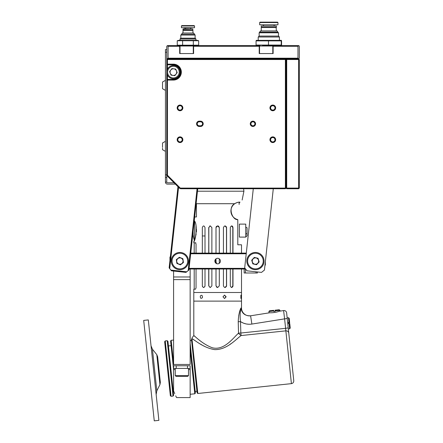 <?xml version="1.0" encoding="UTF-8"?>
<svg xmlns="http://www.w3.org/2000/svg" width="443" height="443" viewBox="0 0 443 443"><rect width="100%" height="100%" fill="white"/><g stroke="black" fill="none" stroke-linecap="round" stroke-linejoin="round"><path stroke-width="0.66" d="M253.285 188.751L244.686 267.899L247.033 270.823L261.525 272.395L264.449 270.047L273.287 188.751M178.562 187.3L169.724 268.63L169.137 267.899L177.964 186.697L175.373 184.111L167.426 184.111A1.988 1.988 0 0 1 165.438 182.123L165.438 49.588L166.762 49.588L166.762 52.235L166.762 46.271L167.426 45.607L179.686 45.607L179.686 46.271L168.085 46.271L167.426 45.607M171.485 270.823L170.898 270.092L186.708 271.808L185.977 272.395L171.485 270.823M169.724 268.63L170.898 270.092M186.708 271.808L188.17 270.634L197.069 188.751M197.739 188.751L188.901 270.047L188.17 270.634M168.085 46.271L168.085 58.199L297.978 58.199L298.637 58.864L299.302 58.199L299.302 46.271L298.637 45.607L297.978 46.271L273.126 46.271L273.126 45.607L298.637 45.607M179.686 46.271L179.686 53.564L193.602 53.564L193.602 45.607L259.21 45.607L259.21 53.564L273.126 53.564L273.126 46.271M259.21 46.271L193.602 46.271M297.978 58.199L297.978 46.271M166.762 58.199L167.426 58.864L168.085 58.199M167.426 175.223L166.994 175.406L166.762 174.835L167.232 175.965L179.548 188.286L180.678 188.751L285.386 188.751L286.045 188.092L285.386 188.751L286.045 188.092L286.045 59.528L286.045 188.092L298.637 188.092L298.637 59.528L299.302 59.528L298.637 58.864L167.426 58.864L285.386 58.864L285.386 59.528L167.426 59.528L167.426 58.864L166.762 59.528L167.426 59.528L167.426 64.163L173.39 64.163A7.952 7.952 0 0 1 181.342 72.115A7.952 7.952 0 0 1 173.39 80.072L167.426 80.072L167.426 175.223L180.29 188.092L285.386 188.092L285.386 59.528L286.045 59.528L285.386 58.864M263.513 45.551L263.513 45.607C256.658 45.607 256.658 45.607 263.513 45.607L279.422 45.607M193.602 45.607L180.135 45.607L193.602 45.607M165.438 174.835L166.762 174.835L166.762 79.408L173.39 79.408A7.287 7.287 0 0 0 180.678 72.115A7.287 7.287 0 0 0 173.39 64.828L166.762 64.828L166.762 59.528M286.045 188.092L286.71 188.751L286.71 58.864L286.045 59.528L298.637 59.528L298.637 58.864L299.302 59.528L299.302 188.092L298.637 188.092L298.637 188.751L286.71 188.751L286.045 188.092L285.386 188.092L285.386 188.751M272.794 105.052A2.852 2.852 0 0 1 275.264 109.327A2.852 2.852 0 0 1 270.324 109.327A2.852 2.852 0 0 1 272.794 105.052M272.794 105.716A2.187 2.187 0 0 0 270.607 107.904A2.187 2.187 0 0 0 272.794 110.091A2.187 2.187 0 0 0 274.981 107.904A2.187 2.187 0 0 0 272.794 105.716M272.794 136.865A2.852 2.852 0 0 1 275.264 141.14A2.852 2.852 0 0 1 270.324 141.14A2.852 2.852 0 0 1 272.794 136.865M272.794 137.524A2.187 2.187 0 0 0 270.607 139.711A2.187 2.187 0 0 0 272.794 141.898A2.187 2.187 0 0 0 274.981 139.711A2.187 2.187 0 0 0 272.794 137.524M180.013 136.865A2.852 2.852 0 0 1 182.483 141.14A2.852 2.852 0 0 1 177.549 141.14A2.852 2.852 0 0 1 180.013 136.865M180.013 137.524A2.187 2.187 0 0 0 177.831 139.711A2.187 2.187 0 0 0 180.013 141.898A2.187 2.187 0 0 0 182.2 139.711A2.187 2.187 0 0 0 180.013 137.524M180.013 105.052A2.852 2.852 0 0 1 182.483 109.327A2.852 2.852 0 0 1 177.549 109.327A2.852 2.852 0 0 1 180.013 105.052M180.013 105.716A2.187 2.187 0 0 0 177.831 107.904A2.187 2.187 0 0 0 180.013 110.091A2.187 2.187 0 0 0 182.2 107.904A2.187 2.187 0 0 0 180.013 105.716M180.113 188.519L180.29 188.092M167.426 79.408L167.426 75.005A6.628 6.628 0 0 1 167.426 69.23L167.426 64.828M199.234 125.795L200.557 125.795A1.988 1.988 0 0 0 202.545 123.807A1.988 1.988 0 0 0 200.557 121.819L199.234 121.819A1.988 1.988 0 0 0 197.246 123.807A1.988 1.988 0 0 0 199.234 125.795L199.234 126.46A2.652 2.652 0 0 1 196.581 123.807A2.652 2.652 0 0 1 199.234 121.155L200.557 121.155A2.652 2.652 0 0 1 203.21 123.807A2.652 2.652 0 0 1 200.557 126.46L199.234 126.46M252.914 121.819A1.988 1.988 0 0 0 251.192 124.804A1.988 1.988 0 0 0 254.636 124.804A1.988 1.988 0 0 0 252.914 121.819M252.914 121.155A2.652 2.652 0 0 1 255.207 125.131A2.652 2.652 0 0 1 250.616 125.131A2.652 2.652 0 0 1 252.914 121.155M167.426 64.163L166.762 64.828M166.762 79.408L167.426 80.072M216.106 263.386L214.866 261.065L215.082 260.002M215.337 259.52L216.588 263.64M214.866 261.065A2.785 2.785 0 0 0 219.041 263.48A2.785 2.785 0 0 0 219.041 258.657A2.785 2.785 0 0 0 214.866 261.065M265.368 265.041L265.368 261.608L265.368 265.041L264.947 265.462L265.368 265.041M189.083 268.358L245.051 268.358M245.583 269.017L189.011 269.017M246.219 253.778L190.667 253.778M252.992 258.817A3.311 3.311 0 0 0 252.261 262.051M177.842 258.452A3.311 3.311 0 0 0 176.596 261.52M190.739 253.114L246.291 253.114M169.94 257.09L170.356 256.674L169.94 257.09L169.94 260.528L169.94 257.09M190.152 364.451L173.584 364.451L173.584 279.622L190.152 279.622L190.152 364.451M190.152 269.017L190.152 279.622M173.584 279.622L173.584 276.975L190.152 276.975M173.584 271.05L173.584 276.975M175.24 369.589L173.584 369.589L173.584 365.774L176.231 365.774L176.231 368.426L173.584 368.426M190.152 368.426L187.5 368.426L187.5 365.774L190.152 365.774L190.152 397.581L176.53 397.581M173.584 369.589L173.584 390.87C177.427 399.747 177.427 399.747 173.584 390.87L174.758 393.705M175.71 395.832L176.325 397.149M187.5 368.426L176.231 368.426M187.5 365.774L176.231 365.774M257.416 271.947L257.416 272.993L256.087 272.993L256.087 271.803M245.483 269.017L245.483 272.993L244.159 272.993L244.159 269.017M256.087 272.993L245.483 272.993M286.71 58.864L298.637 58.864M298.637 188.751L299.302 188.092M182.2 139.711A2.187 2.187 0 0 1 180.013 141.898M165.438 52.235L166.762 52.235L166.762 182.123L166.762 177.488L165.438 177.488L165.438 182.123L166.762 182.123A0.664 0.664 0 0 0 167.426 182.787L174.049 182.787L166.994 175.406M152.193 401.236L154.258 420.85L158.871 420.363L148.311 319.924L143.698 320.405L152.193 401.236M158.173 361.748L160.344 382.414L157.647 356.737L156.794 354.666L152.453 349.256L156.822 390.815L159.94 384.618L156.794 354.666M165.245 340.933L164.658 341.658L170.339 395.704L171.064 396.297L165.245 340.933L167.221 340.722L173.041 396.086L171.064 396.297M171.076 345.651L168.44 345.928M173.041 396.086L173.634 395.355L167.952 341.315L167.221 340.722M190.152 343.297L195.38 393.074L194.793 393.799L190.152 394.287M190.152 349.638L194.793 393.799M173.584 340.058L171.181 340.307L173.584 363.182M173.584 369.523L170.588 341.038L171.181 340.307M191.586 340.495L190.152 340.645M293.77 380.731L288.753 332.964L293.77 380.731C293.77 382.337 292.984 383.311 291.411 383.644L197.822 393.484L197.096 392.891L191.465 339.344L192.057 338.624L194.926 340.584M197.822 393.484L191.891 338.092L193.796 335.545C193.956 335.185 201.958 343.967 212.385 347.783C224.269 350.839 233.516 337.527 238.533 333.164L238.223 321.74L240.494 321.601L240.837 333.025L240.494 321.601C239.912 316.452 240.051 311.933 240.903 308.051L240.494 309.269M240.604 321.673L243.124 323.002M243.6 323.191L245.954 323.894M246.718 324.038L248.911 324.254M240.355 312.099L240.56 310.321M240.693 309.336L240.903 308.051L241.507 307.924A7.952 7.952 81 0 0 250.705 315.776L269.045 312.869L268.901 311.512L273.78 311.003L273.713 310.344L269.494 310.787L268.901 311.512M250.577 315.798L250.594 315.793C245.079 315.997 241.845 313.417 240.903 308.051C239.347 311.346 238.45 315.909 238.223 321.74M240.3 309.823L240.023 310.621M239.408 312.581L238.705 315.577M238.655 333.579L241.103 335.556C235.754 339.449 226.943 349.793 214.789 349.621C203.603 348.015 194.66 339.953 192.057 338.624L192.057 338.624M275.031 310.205L275.097 310.864L275.031 310.205L279.245 309.762L279.976 310.349L280.059 311.124L283.592 310.565A2.652 2.652 0 0 1 286.643 312.908L287.225 318.462L251.884 324.06C247.787 324.658 243.993 323.839 240.494 321.601M291.411 383.644L285.862 330.855L241.103 335.556L240.837 333.025L285.597 328.324L284.605 318.877L251.884 324.06L250.594 315.793L269.66 312.775C272.999 312.869 276.255 312.354 279.428 311.224C280.353 311.08 280.353 311.08 279.428 311.224L283.592 310.565L284.556 318.489M288.753 332.964L287.225 318.462L288.216 327.909L285.597 328.324L285.862 330.855C287.468 330.838 288.432 331.541 288.753 332.964M240.837 333.025L238.533 333.164M200.596 344.172L201.842 344.898M203.636 345.883L204.539 346.348M229.923 344.394L230.775 343.807M195.263 336.785L193.796 335.545L193.796 301.118L241.507 301.118L193.796 301.118L193.796 292.502L241.507 292.502L193.796 292.502L193.796 289.19L195.513 289.19L196.044 287.861L196.044 269.017M284.412 317.299L284.351 316.795M284.223 315.793L284.173 315.355M284.052 314.364L283.996 313.937M283.769 312.055L283.736 311.778M241.507 307.924L241.507 269.017M273.713 310.344L273.835 311.529L275.153 311.39L275.097 310.864L279.976 310.349M288.327 328.927L289.644 328.789L290.231 328.064L289.766 323.589L288.576 323.678L288.437 322.366L289.628 322.271L289.678 322.781L288.498 322.941M289.678 322.781L289.207 318.307L288.482 317.72L288.963 322.31M289.644 328.784L289.102 323.623M224.285 298.438A1.656 1.584 90 0 0 224.285 295.182M226.146 296.81L224.573 298.466L222.973 296.81L224.573 295.154L226.146 296.81M240.887 298.466L240.887 295.154L241.208 296.81L240.887 298.466M202.418 297.641C200.912 298.936 200.219 298.383 200.325 295.974C201.786 294.684 202.484 295.237 202.418 297.641M226.583 269.017L226.583 285.873L224.944 287.535M223.433 253.114L223.433 227.558C224.501 225.421 225.548 225.421 226.583 227.558L226.484 253.114L226.484 227.558L224.983 225.902M226.484 269.017L226.484 285.873L226.484 269.017M225.072 225.908L226.367 226.927M226.462 226.916L225.094 225.902M226.539 286.261L226.578 285.951M210.215 225.908L208.825 227.558L208.825 253.114L208.725 227.558L210.281 225.902L211.87 227.558L211.87 253.114M211.87 269.017L211.87 285.873L210.281 287.535L208.725 285.873L208.825 269.017L208.825 285.873L210.054 287.501M208.725 253.114L208.825 227.558M196.111 203.702L196.448 203.702L196.448 216.954L194.671 216.954M239.126 203.038L239.126 204.417L239.126 203.038L239.995 202.163C242.947 199.217 242.947 199.217 239.995 202.163L239.126 203.038M197.473 191.199L243.916 191.199L242.138 200.026M239.425 202.163L238.893 202.202M237.465 202.457L236.285 202.861M241.507 253.114L241.507 244.785L237.797 244.785L237.797 219.606A8.832 8.832 0 0 1 236.097 219.036M196.448 203.702L234.751 203.702A8.832 8.832 0 0 1 239.995 202.163A8.832 8.832 0 0 0 237.797 219.606C232.503 220.409 227.431 207.407 234.751 203.702C236.855 202.517 238.517 202.002 239.735 202.158L239.995 202.163M216.012 269.017L216.012 285.873L217.391 287.513M219.291 285.873L217.651 287.535L219.291 285.873L219.291 269.017M219.291 253.114L219.291 227.558L217.657 225.902L216.012 227.558L216.012 253.114M216.012 258.817L216.012 263.319M219.291 263.319L219.291 258.817M216.483 287.036L217.651 287.535L215.996 285.873L215.996 269.017M215.996 263.303L215.996 258.828M215.996 253.114L216.012 227.558M216.483 226.384L216.145 226.871M216.123 226.921L215.996 227.547M218.825 226.384L218.344 226.052M218.288 226.03L217.674 225.902M215.996 227.558C217.098 225.421 218.205 225.421 219.307 227.558L219.307 253.114M219.307 258.828L219.307 263.303M219.307 269.017L219.307 285.873M194.267 220.669C198.314 224.828 195.136 242.282 193.796 241.607L194.178 240.754M210.32 225.902L209.677 226.03M202.423 286.51L203.63 287.535M204.893 286.51L205.004 285.873C204.073 288.011 203.182 288.011 202.324 285.873L202.324 269.017M202.324 253.114L202.324 227.558C203.176 225.421 204.073 225.421 205.004 227.558L205.004 253.114M205.004 269.017L205.004 285.873M208.725 285.873L208.725 269.017M193.796 241.607L193.796 242.797L195.513 242.797L196.044 244.126L196.044 253.114M230.305 253.114L230.305 227.558C231.229 225.421 232.121 225.421 232.979 227.558L232.979 253.114M232.979 269.017L232.979 285.873C232.126 288.011 231.235 288.011 230.305 285.873L230.305 269.017M226.583 285.873C225.553 288.011 224.501 288.011 223.433 285.873L223.433 269.017M226.583 227.558L226.583 253.114M232.868 226.882L232.193 226.03M232.16 226.019L231.678 225.902M232.868 286.549L232.979 285.873M216.04 227.287L216.477 226.401M217.663 225.902L218.82 226.395M231.595 287.529L232.808 285.873L232.808 269.017L232.808 285.873M232.808 227.458L232.808 253.114L232.808 227.558L231.595 225.902L232.747 227.037M195.872 242.797L195.513 242.797L195.872 242.797M232.808 285.973L232.747 286.394M224.983 287.529L226.484 285.873M194.327 240.399L193.131 236.08L194.35 240.35M193.53 235.975L193.131 236.374L193.53 235.964M196.05 226.295L196.05 234.917M194.582 221.434L194.582 239.779M194.582 240.427L193.131 236.08L193.131 231.119M196.448 229.358L196.448 231.855M245.749 227.082L247.078 227.802L247.078 235.776L247.078 233.411L245.749 234.125L245.749 224.114L239.386 224.114L239.386 237.099L245.749 237.099L245.749 234.125M175.24 375.581L176.037 376.378L187.699 376.378L188.491 375.581L175.24 375.581L175.24 368.426M176.015 74.136A3.311 3.311 0 0 0 173.822 68.831A3.311 3.311 0 0 1 174.553 75.221A3.311 3.311 0 0 1 170.328 73.383A3.311 3.311 0 0 0 176.015 74.136M173.822 68.831A3.311 3.311 0 0 0 170.328 73.383M172.521 78.688A6.628 6.628 0 0 0 179.958 72.984A6.628 6.628 0 0 0 174.254 65.547A6.628 6.628 0 0 0 166.817 71.251A6.628 6.628 0 0 0 172.521 78.688M172.626 77.902A5.831 5.831 0 0 1 168.761 68.565A5.831 5.831 0 0 1 178.778 69.889A5.831 5.831 0 0 1 172.626 77.902M174.852 75.653L171.059 75.155L169.597 71.616L171.923 68.582L175.716 69.08L177.183 72.619L174.852 75.653M173.778 75.509L175.439 74.889L173.778 75.509M176.519 73.477L176.812 71.727L176.519 73.477M176.131 70.088L174.763 68.958L176.131 70.088M170.644 74.147L172.017 75.277L170.644 74.147M247.022 259.166A8.616 8.616 0 0 0 257.981 269.294A8.616 8.616 0 0 0 261.276 254.742A8.616 8.616 0 0 0 247.022 259.166M247.798 259.343A7.819 7.819 0 0 0 253.701 268.696A7.819 7.819 0 0 0 263.053 262.793A7.819 7.819 0 0 0 257.15 253.44A7.819 7.819 0 0 0 247.798 259.343M258.025 258.258L259.155 261.913L256.558 264.72L252.831 263.878L251.696 260.224L254.293 257.411L258.025 258.258M254.725 264.172A3.179 3.179 0 0 1 253.091 258.906A3.179 3.179 0 0 1 258.463 260.124A3.179 3.179 0 0 1 254.725 264.172M176.63 269.045A8.616 8.616 0 0 0 187.86 264.316A8.616 8.616 0 0 0 183.125 253.086M171.901 257.82A8.616 8.616 0 0 0 181.054 269.604A8.616 8.616 0 0 0 186.68 255.783A8.616 8.616 0 0 0 171.901 257.82M172.637 258.119A7.819 7.819 0 0 0 176.929 268.308A7.819 7.819 0 0 0 187.123 264.017A7.819 7.819 0 0 0 182.826 253.822A7.819 7.819 0 0 0 172.637 258.119M182.898 258.718L183.424 262.511L180.401 264.859L176.857 263.413L176.336 259.626L179.354 257.278L182.898 258.718M178.679 264.011A3.179 3.179 0 0 1 177.925 258.557A3.179 3.179 0 0 1 183.031 260.634A3.179 3.179 0 0 1 178.679 264.011M181.807 25.594L194.134 25.594L194.527 25.993L181.409 25.993L181.807 25.594L194.134 25.594L194.527 25.993L194.527 27.715L181.409 27.715L181.409 25.993M185.318 28.911L185.318 27.981L184.388 27.981L191.813 27.715L190.617 27.981L190.617 28.911M192.672 28.911L182.998 29.177L182.998 30.035L192.938 30.035L192.672 28.911L183.264 28.911M178.324 45.43L177.255 45.192L177.255 40.728L178.822 40.307L177.255 40.728L182.61 40.728L182.61 45.192L193.325 45.192L193.325 40.728L182.61 40.728M194.289 34.211L181.647 34.211L182.333 33.02L193.602 33.02L195.125 35.047L195.125 38.187L195.922 38.984L195.922 40.307M177.255 45.192L182.61 45.192M193.325 45.192L198.68 45.192L198.68 40.728L193.325 40.728M178.822 40.307L197.113 40.307L198.68 40.728L197.113 40.307M195.125 35.047L180.81 35.047L180.81 38.187L195.125 38.187L195.922 38.984L180.013 38.984L180.013 40.307M192.938 30.434L182.998 30.434L192.938 30.434L192.938 33.02M192.832 45.607L193.27 46.006L180.013 46.006L180.412 45.607L192.832 45.607M190.213 45.607L186.193 45.607M262.721 45.607L269.61 45.607M162.52 147.375L162.52 142.995L162.52 147.375M162.52 82.027L165.438 80.333L162.52 82.027L162.52 88.716L162.52 84.115M162.52 143.975L162.52 142.995L162.52 143.975M162.52 148.25L162.52 149.684L162.52 148.25M162.52 87.249L162.52 88.716L162.52 87.249M276.371 27.516L261.265 27.516L276.105 27.316L276.371 30.899M259.847 32.09L277.789 32.09L277.102 30.899L260.534 30.899L259.144 32.793L259.144 36.066L258.214 36.996L258.214 40.307M256.392 45.053L281.571 45.053L281.571 40.867L256.392 40.867M281.25 45.103L275.114 45.574M263.513 45.568L262.522 45.574M256.065 45.053L256.065 40.867M268.486 45.053L268.486 40.867M281.239 45.053L281.239 40.867L281.571 40.867M256.22 40.346L281.41 40.346M277.789 32.09L278.492 32.793L278.492 36.066L279.422 36.996L258.214 36.996M278.492 36.066L259.144 36.066M278.492 32.793L259.144 32.793M259.67 22.549L259.67 24.802L277.96 24.802L277.96 22.549L259.67 22.549L260.069 22.15L277.567 22.15L260.069 22.15M276.371 25.993L261.265 25.993L261.265 27.123L276.371 27.123L276.371 25.993M200.557 126.46L200.557 125.795M200.557 121.819L200.557 121.155M199.234 121.819L199.234 121.155M173.39 64.163L173.39 64.828M173.39 80.072L173.39 79.408M190.152 369.589L188.491 369.589M283.592 310.576L283.592 310.565A2.652 2.647 174 0 1 286.643 312.913M272.794 53.564L272.794 46.006L259.537 46.006L259.936 45.607L259.537 46.006L259.537 53.564M298.903 45.607L299.036 46.006M159.94 384.618L160.344 382.414M152.453 349.256L151.03 345.8M156.822 390.815L156.152 394.486M173.584 390.698L173.147 390.743M196.925 391.247L195.208 391.424M287.164 317.858L288.482 317.72M243.916 191.199L243.606 188.751M194.195 242.797L194.195 253.114M194.195 269.017L194.195 289.19M205.004 235.975L202.324 235.975M245.749 237.099L247.078 235.776M188.491 375.581L188.491 368.426M180.81 38.187L180.013 38.984L180.81 38.187M181.647 34.211L180.81 35.047M182.998 30.434L182.998 33.02M193.27 53.564L193.27 46.006L192.871 45.607M180.013 53.564L180.013 46.006L180.412 45.607M272.794 46.006L272.395 45.607M165.438 141.306L162.52 142.995L165.438 141.306M165.438 151.379L162.52 149.684L165.438 151.379M165.438 90.405L162.52 88.716L165.438 90.405M261.265 27.516L261.265 30.899M279.422 36.996L279.422 40.307M277.96 22.549L277.567 22.15M274.117 25.993L274.117 24.802M263.513 25.993L263.513 24.802"/></g></svg>
